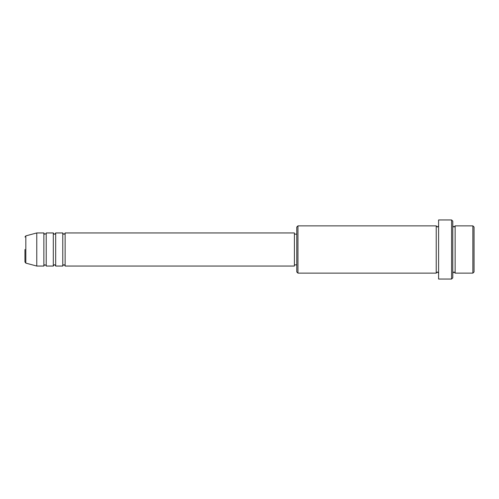 <?xml version="1.0" encoding="UTF-8"?>
<svg xmlns="http://www.w3.org/2000/svg" width="499" height="499" viewBox="0 0 499 499"><rect width="100%" height="100%" fill="white"/><g stroke="black" fill="none" stroke-linecap="round" stroke-linejoin="round"><path stroke-width="0.75" d="M25.823 263.116L36.77 266.048L36.77 232.952L25.823 235.884L25.823 263.116L24.95 261.975L24.95 249.5M65.132 232.952L65.132 266.048L294.41 266.048L294.41 232.952L65.132 232.952C64.633 233.981 64.24 234.374 63.953 234.137C63.66 234.374 63.267 233.981 62.768 232.952L62.768 266.048L55.676 266.048L55.676 232.952L62.768 232.952M53.312 232.952L53.312 266.048L46.226 266.048L46.226 232.952L53.312 232.952C53.811 233.981 54.204 234.374 54.497 234.137C54.784 234.374 55.177 233.981 55.676 232.952M46.226 232.952C46.451 233.27 46.051 233.663 45.041 234.137C44.754 234.374 44.361 233.981 43.862 232.952L43.862 266.048L36.77 266.048M472.871 225.866L474.05 227.045L474.05 271.955L472.871 273.134L472.871 225.866L455.138 225.866L455.138 273.134L472.871 273.134M297.953 273.134L296.774 271.955L296.774 227.045L297.953 225.866L297.953 273.134L436.232 273.134L436.232 225.866L437.411 227.045L438.596 225.866M451.595 219.953L452.774 221.138L452.774 277.862L451.595 279.047L451.595 219.953L438.596 219.953L438.596 279.047L451.595 279.047M452.774 225.866L453.959 227.045L455.138 225.866M294.41 264.863L296.774 264.863M36.77 232.952L43.862 232.952M297.953 225.866L436.232 225.866M294.41 234.137L296.774 234.137M436.232 273.134L437.411 271.955L438.596 273.134M455.138 273.134L453.959 271.955L452.774 273.134M46.226 266.048C46.451 265.73 46.051 265.337 45.041 264.863C44.754 264.626 44.361 265.019 43.862 266.048M55.676 266.048C55.177 265.019 54.784 264.626 54.497 264.863C54.204 264.626 53.811 265.019 53.312 266.048M65.132 266.048C64.633 265.019 64.24 264.626 63.953 264.863C63.66 264.626 63.267 265.019 62.768 266.048M25.823 235.884L24.95 237.025"/></g></svg>

